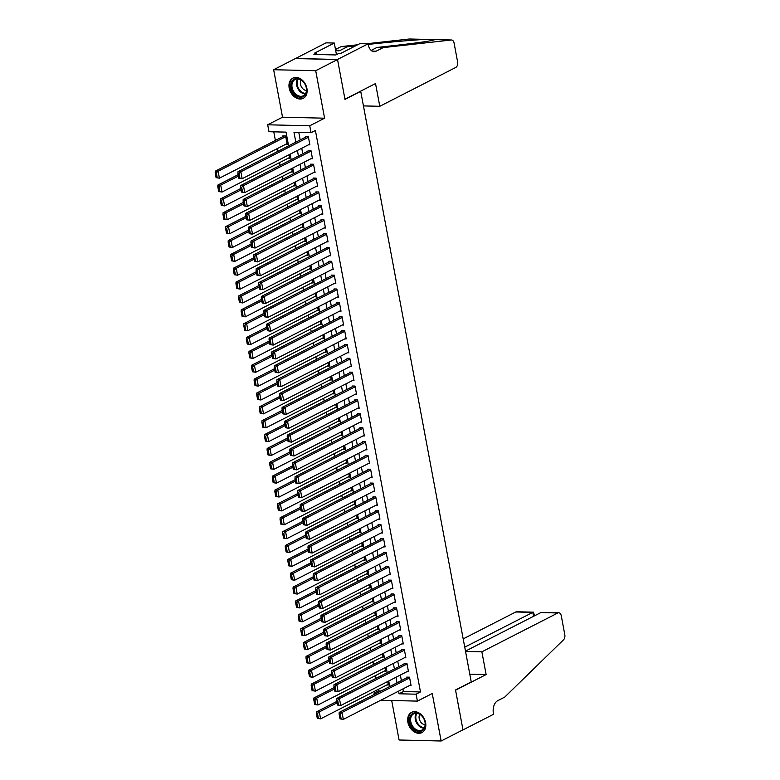 <?xml version="1.0" encoding="UTF-8"?>
<svg xmlns="http://www.w3.org/2000/svg" width="780" height="780" viewBox="0 0 780 780"><rect width="100%" height="100%" fill="white"/><g stroke="black" fill="none" stroke-linecap="round" stroke-linejoin="round"><path stroke-width="1.17" d="M289.185 88.023A11.359 8.395 -117.1 0 0 303.215 98.348A11.359 8.395 -117.1 0 0 306.91 88.442A11.359 8.395 -117.1 0 0 292.87 78.117A11.359 8.395 -117.1 0 0 289.185 88.023M407.881 722.27A11.359 8.395 -117.1 0 0 421.912 732.596A11.359 8.395 -117.1 0 0 425.607 722.69A11.359 8.395 -117.1 0 0 411.567 712.364A11.359 8.395 -117.1 0 0 407.881 722.27M288.6 145.85L286.026 132.122L268.983 131.722L267.686 124.79L309.738 125.785L311.035 132.717L293.982 132.307L295.825 142.155M368.101 43.846L337.526 59.475L344.955 99.196L375.531 83.558L379.782 106.294L455.783 67.441A4.368 2.73 91.3 0 0 457.616 61.942L454.077 43.017A4.368 2.73 91.3 0 0 451.561 39.995A4.368 2.73 91.3 0 0 451.327 40.004L383.156 47.609L376.174 51.188A10.199 6.377 -88.7 0 1 374.117 51.675A10.199 6.377 -88.7 0 1 368.238 44.606L368.101 43.846L359.853 43.651L340.294 53.654L338.471 53.605L335.848 54.951L313.921 54.434L316.534 53.089L314.72 53.05L334.288 43.046L326.04 42.851L273.644 69.722L282.535 117.195L267.686 124.79M391.697 700.508L399.087 740.005L441.139 741L432.256 693.517L417.407 701.113L380.767 700.245M374.293 694.444L374.059 693.186L376.623 693.245M378.134 689.432L378.427 690.953L374.059 693.186M273.79 131.839L275.398 140.449M276.959 148.766L277.475 151.544M279.552 162.63L280.069 165.399M282.145 176.485L282.662 179.264M284.739 190.349L285.256 193.128M287.332 204.214L287.849 206.993M289.926 218.078L290.443 220.857M292.519 231.943L293.046 234.721M295.113 245.807L295.639 248.586M297.706 259.672L298.233 262.45M300.31 273.536L300.827 276.305M302.903 287.401L303.42 290.17M305.497 301.255L306.014 304.034M308.09 315.12L308.607 317.899M310.684 328.985L311.2 331.763M313.277 342.849L313.794 345.628M315.871 356.714L316.387 359.492M318.464 370.578L318.991 373.357M321.058 384.442L321.584 387.221M323.651 398.307L324.178 401.076M326.255 412.162L326.771 414.94M328.848 426.026L329.365 428.805M331.441 439.891L331.958 442.669M334.035 453.755L334.552 456.534M336.628 467.62L337.145 470.398M339.222 481.484L339.739 484.263M341.815 495.349L342.332 498.127M344.409 509.213L344.935 511.982M347.002 523.068L347.529 525.847M349.596 536.933L350.123 539.711M352.199 550.797L352.716 553.576M354.793 564.661L355.31 567.44M357.386 578.526L357.903 581.305M359.98 592.39L360.497 595.169M362.573 606.255L363.09 609.034M365.167 620.12L365.683 622.889M367.76 633.984L368.277 636.753M370.354 647.839L370.88 650.617M372.947 661.703L373.474 664.482M375.541 675.568L376.067 678.346M295.483 58.549L337.535 59.543L315.705 70.707L273.644 69.722M337.535 59.543L344.994 99.401L360.721 91.358L471.247 681.934L455.52 689.978L462.979 729.836L441.139 741M308.471 144.807L309.884 144.846L308.324 136.529L305.487 136.461L305.614 137.153M311.064 158.672L312.478 158.71L310.927 150.384L308.081 150.326L308.207 151.018M313.657 172.536L315.071 172.565L313.521 164.249L310.674 164.18L310.81 164.882M316.251 186.4L317.665 186.43L316.115 178.113L313.267 178.045L313.404 178.737M318.844 200.265L320.268 200.294L318.708 191.977L315.861 191.909L315.998 192.601M321.438 214.13L322.861 214.159L321.302 205.842L318.464 205.774L318.591 206.466M324.031 227.994L325.455 228.023L323.895 219.707L321.058 219.638L321.185 220.33M326.625 241.849L328.048 241.888L326.488 233.571L323.651 233.503L323.778 234.195M329.219 255.713L330.642 255.752L329.082 247.435L326.245 247.367L326.372 248.059M331.812 269.578L333.235 269.617L331.675 261.3L328.838 261.232L328.965 261.924M334.406 283.442L335.829 283.481L334.269 275.155L331.432 275.096L331.558 275.788M337.009 297.307L338.423 297.336L336.872 289.019L334.025 288.951L334.152 289.643M339.602 311.171L341.016 311.2L339.466 302.884L336.619 302.815L336.755 303.508M342.196 325.036L343.61 325.065L342.059 316.748L339.212 316.68L339.349 317.372M344.789 338.9L346.213 338.93L344.653 330.613L341.806 330.544L341.942 331.237M347.383 352.755L348.806 352.794L347.246 344.477L344.409 344.409L344.536 345.101M349.976 366.619L351.4 366.659L349.84 358.342L347.002 358.273L347.129 358.966M352.57 380.484L353.993 380.523L352.433 372.206L349.596 372.138L349.723 372.83M355.163 394.348L356.587 394.387L355.027 386.061L352.19 386.002L352.316 386.695M357.757 408.213L359.18 408.242L357.62 399.925L354.783 399.857L354.91 400.559M360.35 422.077L361.774 422.107L360.214 413.79L357.377 413.722L357.503 414.414M362.953 435.942L364.367 435.971L362.817 427.654L359.97 427.586L360.097 428.279M365.547 449.806L366.961 449.836L365.41 441.519L362.564 441.451L362.7 442.143M368.14 463.671L369.554 463.7L368.004 455.383L365.157 455.315L365.293 456.007M370.734 477.526L372.148 477.565L370.598 469.248L367.75 469.18L367.887 469.872M373.327 491.39L374.751 491.429L373.191 483.113L370.354 483.044L370.481 483.736M375.921 505.255L377.344 505.294L375.784 496.967L372.947 496.909L373.074 497.601M378.514 519.119L379.938 519.149L378.378 510.832L375.541 510.764L375.668 511.466M381.108 532.984L382.531 533.013L380.971 524.696L378.134 524.628L378.261 525.32M383.702 546.848L385.125 546.877L383.565 538.561L380.728 538.492L380.854 539.185M386.295 560.713L387.719 560.742L386.159 552.425L383.321 552.357L383.448 553.049M388.898 574.577L390.312 574.606L388.762 566.29L385.915 566.221L386.041 566.914M391.492 588.432L392.906 588.471L391.355 580.154L388.508 580.086L388.635 580.778M394.085 602.297L395.499 602.335L393.949 594.019L391.102 593.95L391.238 594.643M396.679 616.161L398.093 616.2L396.542 607.883L393.695 607.815L393.832 608.507M399.272 630.025L400.696 630.065L399.136 621.738L396.289 621.679L396.425 622.372M401.866 643.89L403.289 643.919L401.729 635.602L398.892 635.534L399.019 636.226M404.459 657.755L405.883 657.784L404.323 649.467L401.485 649.399L401.612 650.091M407.053 671.619L408.476 671.648L406.916 663.332L404.079 663.263L404.206 663.956M378.427 690.953L380.991 691.012M386.919 684.947L388.343 684.976L387.689 681.515M384.325 671.083L385.739 671.112L385.096 667.651M381.732 657.218L383.146 657.248L382.502 653.786M379.139 643.354L380.552 643.383L379.909 639.932M376.545 629.489L377.959 629.528L377.315 626.067M373.942 615.625L375.365 615.664L374.722 612.202M371.348 601.76L372.772 601.799L372.128 598.338M368.755 587.905L370.178 587.935L369.525 584.474M366.161 574.041L367.585 574.07L366.931 570.609M363.568 560.176L364.991 560.206L364.338 556.745M360.974 546.312L362.398 546.341L361.744 542.88M358.381 532.447L359.794 532.477L359.151 529.025M355.787 518.583L357.201 518.622L356.558 515.161M353.194 504.718L354.607 504.758L353.964 501.296M350.6 490.854L352.014 490.893L351.37 487.432M347.997 476.99L349.421 477.029L348.777 473.567M345.404 463.135L346.827 463.164L346.183 459.703M342.81 449.27L344.233 449.299L343.58 445.838M340.216 435.406L341.64 435.435L340.987 431.974M337.623 421.541L339.046 421.57L338.393 418.109M335.029 407.677L336.453 407.716L335.8 404.255M332.436 393.812L333.85 393.851L333.206 390.39M329.843 379.948L331.256 379.987L330.613 376.526M327.249 366.083L328.663 366.122L328.019 362.661M324.656 352.228L326.069 352.258L325.426 348.796M322.052 338.364L323.476 338.393L322.832 334.932M319.459 324.5L320.882 324.529L320.239 321.067M316.865 310.635L318.289 310.664L317.635 307.203M314.272 296.77L315.695 296.8L315.042 293.348M311.678 282.906L313.102 282.945L312.448 279.484M309.085 269.041L310.508 269.081L309.855 265.619M306.491 255.177L307.915 255.216L307.261 251.755M303.898 241.322L305.311 241.351L304.668 237.89M301.304 227.458L302.718 227.487L302.075 224.026M298.711 213.593L300.125 213.623L299.481 210.161M296.107 199.729L297.531 199.758L296.887 196.297M293.514 185.864L294.938 185.893L294.294 182.442M290.921 172L292.344 172.039L291.7 168.578M288.327 158.135L289.75 158.174L289.097 154.713M285.733 144.271L287.157 144.31L285.597 135.993L282.76 135.925L282.886 136.617M402.938 688.916L403.426 691.548L420.478 691.948L315.403 130.484L311.035 132.717M298.789 132.424L300.193 139.922M301.753 148.239L302.786 153.787M304.346 162.103L305.38 167.651M306.94 175.968L307.983 181.516M309.533 189.832L310.577 195.38M312.127 203.697L313.17 209.245M314.72 217.561L315.764 223.099M317.323 231.426L318.357 236.964M319.917 245.281L320.95 250.828M322.51 259.145L323.544 264.693M325.104 273.01L326.137 278.558M327.697 286.874L328.731 292.422M330.291 300.739L331.325 306.286M332.885 314.603L333.928 320.151M335.478 328.468L336.521 334.006M338.072 342.332L339.115 347.87M340.665 356.197L341.708 361.735M343.268 370.052L344.302 375.599M345.862 383.916L346.895 389.464M348.455 397.781L349.489 403.328M351.049 411.645L352.082 417.193M353.642 425.51L354.676 431.057M356.236 439.374L357.269 444.912M358.829 453.238L359.873 458.776M361.423 467.103L362.466 472.641M364.016 480.958L365.06 486.505M366.61 494.822L367.653 500.37M369.203 508.687L370.247 514.234M371.806 522.551L372.84 528.099M374.4 536.416L375.433 541.963M376.994 550.28L378.027 555.828M379.587 564.145L380.62 569.683M382.18 578.009L383.214 583.547M384.774 591.864L385.817 597.412M387.368 605.728L388.411 611.276M389.961 619.593L391.004 625.141M392.555 633.457L393.598 639.005M395.148 647.322L396.191 652.87M397.751 661.187L398.785 666.734M400.345 675.051L401.378 680.589M409.646 685.483L411.07 685.513L409.51 677.196L406.673 677.128L406.799 677.82M282.535 117.195L324.587 118.189L315.705 70.707M324.587 118.189L309.738 125.785M420.478 691.948L416.11 694.181L417.407 701.113M389.785 686.527L388.742 680.979M387.192 672.662L386.149 667.115M384.589 658.798L383.555 653.25M381.995 644.933L380.962 639.385M379.402 631.069L378.368 625.521M376.808 617.204L375.775 611.657M374.215 603.34L373.181 597.802M371.621 589.475L370.588 583.937M369.028 575.62L367.985 570.073M366.434 561.756L365.391 556.208M363.841 547.892L362.798 542.344M361.247 534.027L360.204 528.479M358.654 520.163L357.61 514.615M356.05 506.298L355.017 500.75M353.457 492.433L352.423 486.895M350.863 478.569L349.83 473.031M348.27 464.704L347.236 459.166M345.677 450.85L344.643 445.302M343.083 436.985L342.049 431.438M340.49 423.121L339.446 417.573M337.896 409.256L336.853 403.709M335.302 395.392L334.259 389.844M332.709 381.527L331.666 375.989M330.106 367.663L329.072 362.125M327.512 353.798L326.479 348.26M324.919 339.944L323.885 334.396M322.325 326.079L321.292 320.531M319.732 312.215L318.698 306.667M317.138 298.35L316.105 292.802M314.545 284.485L313.502 278.938M311.951 270.621L310.908 265.073M309.358 256.756L308.315 251.219M306.764 242.892L305.721 237.354M304.161 229.037L303.127 223.489M301.567 215.173L300.534 209.625M298.974 201.308L297.94 195.761M296.38 187.444L295.347 181.896M293.787 173.579L292.753 168.031M291.194 159.715L290.16 154.167M398.57 691.148L399.058 693.781L416.11 694.181M297.385 150.472L298.418 156.019M299.978 164.336L301.022 169.884M302.572 178.201L303.615 183.749M305.165 192.065L306.209 197.613M307.759 205.93L308.802 211.477M310.352 219.794L311.395 225.332M312.956 233.659L313.989 239.197M315.549 247.523L316.582 253.061M318.142 261.378L319.176 266.926M320.736 275.243L321.769 280.79M323.329 289.107L324.363 294.655M325.923 302.971L326.966 308.519M328.517 316.836L329.56 322.384M331.11 330.7L332.153 336.238M333.703 344.565L334.747 350.103M336.297 358.43L337.34 363.968M338.9 372.284L339.934 377.832M341.494 386.149L342.527 391.697M344.087 400.013L345.121 405.561M346.681 413.878L347.714 419.425M349.274 427.742L350.308 433.29M351.868 441.607L352.901 447.154M354.461 455.471L355.505 461.009M357.055 469.336L358.098 474.874M359.648 483.19L360.691 488.738M362.242 497.055L363.285 502.603M364.845 510.919L365.878 516.467M367.439 524.784L368.472 530.332M370.032 538.649L371.065 544.196M372.625 552.513L373.659 558.061M375.219 566.377L376.252 571.916M377.812 580.242L378.846 585.78M380.406 594.106L381.449 599.644M383 607.961L384.043 613.509M385.593 621.826L386.636 627.374M388.186 635.69L389.23 641.238M390.79 649.555L391.823 655.102M393.383 663.419L394.417 668.967M395.977 677.284L397.01 682.822M403.426 691.548L399.058 693.781M410.943 684.82L343.327 719.384L340.012 718.877L341.152 718.907L340.236 714.051L339.105 714.032L340.012 718.877M408.096 677.157L339.193 712.384L342.03 712.452L343.327 719.384L341.152 718.907M409.646 677.888L342.03 712.452L340.236 714.051M339.193 712.384L339.105 714.032M336.755 701.474L316.465 711.857L319.303 711.916L337.019 702.868M388.206 684.284L320.599 718.848L317.284 718.341L318.415 718.37L317.509 713.524L316.368 713.495L317.284 718.341M317.509 713.524L319.303 711.916L320.599 718.848L318.415 718.37M316.368 713.495L316.465 711.857M423.209 717.6A9.838 7.273 62.9 0 1 422.799 730.324A9.838 7.273 62.9 0 1 411.674 726.648A9.838 7.273 62.9 0 1 412.094 713.934A9.838 7.273 62.9 0 1 423.209 717.6M412.542 726.092A9.107 6.728 -117.1 0 0 422.019 730.012A9.107 6.728 -117.1 0 0 423.218 717.717A9.107 6.728 -117.1 0 0 413.731 713.798A9.107 6.728 -117.1 0 0 412.542 726.092M419.776 714.324A6.484 4.787 -117.1 0 0 420.449 721.627A6.484 4.787 -117.1 0 0 425.129 724.795M412.464 711.994A11.29 8.346 -117.1 0 0 412.298 712.072A11.29 8.346 -117.1 0 0 410.816 727.321A11.29 8.346 -117.1 0 0 422.584 732.176A11.29 8.346 -117.1 0 0 422.74 732.088M304.512 83.353A9.838 7.273 62.9 0 1 304.102 96.077A9.838 7.273 62.9 0 1 292.978 92.401A9.838 7.273 62.9 0 1 293.397 79.687A9.838 7.273 62.9 0 1 304.512 83.353M293.846 91.845A9.107 6.728 -117.1 0 0 303.322 95.764A9.107 6.728 -117.1 0 0 304.522 83.47A9.107 6.728 -117.1 0 0 295.035 79.55A9.107 6.728 -117.1 0 0 293.846 91.845M301.08 80.077A6.484 4.787 -117.1 0 0 301.753 87.38A6.484 4.787 -117.1 0 0 306.433 90.548M293.602 77.824L293.748 77.746A11.29 8.346 -117.1 0 0 293.602 77.824A11.29 8.346 -117.1 0 0 292.12 93.073A11.29 8.346 -117.1 0 0 303.888 97.929A11.29 8.346 -117.1 0 0 304.044 97.841L303.888 97.929M465.533 651.437L481.874 651.817L557.875 612.963L540.881 612.563L465.475 651.115M540.881 612.563L558.753 612.758A4.368 2.73 91.3 0 1 561.268 615.781L564.808 634.706A4.368 2.73 91.3 0 1 563.569 639.766L504.709 697.106L497.718 700.684A10.199 6.377 91.3 0 0 493.418 713.515L493.565 714.275L462.988 729.904L455.559 690.183L486.135 674.554L481.874 651.817M469.794 674.173L486.135 674.554M464.734 647.176L532.808 612.378L515.814 611.978A4.368 2.73 -88.7 0 1 516.701 611.764L533.51 612.163L532.808 612.378L533.549 616.317M463.183 638.888L515.814 611.978M558.753 612.758A4.368 2.73 91.3 0 0 557.875 612.963M534.505 615.82L533.51 612.163M355.553 45.845L347.324 46.771L340.343 50.339A10.199 6.377 -88.7 0 1 338.286 50.827A10.199 6.377 -88.7 0 1 335.536 49.754M347.324 46.771L341.104 46.615L335.488 49.491M383.156 47.609L376.935 47.463L397.839 45.133C420.683 42.52 432.968 40.687 434.704 39.604L434.665 39.595M371.163 50.417L376.935 47.463M434.499 39.78L425.909 39.4C415.145 39.819 387.913 42.198 368.228 44.431L368.209 44.441M426.406 39.4L409.276 39.01L366.356 43.797M357.659 44.772L341.104 46.615M337.526 59.475L295.474 58.48M379.782 106.294L363.441 105.914M336.453 54.639L334.288 43.046M316.797 54.502L316.534 53.089M408.349 670.956L340.733 705.52L337.418 705.023L338.559 705.042L337.642 700.196L336.511 700.167L337.418 705.023M405.493 663.302L336.599 698.529L339.436 698.587L340.733 705.52L338.559 705.042M407.053 664.024L339.436 698.587L337.642 700.196M336.599 698.529L336.511 700.167M405.746 657.091L338.14 691.665L334.825 691.158L335.956 691.178L335.049 686.332L333.918 686.303L334.825 691.158M402.899 649.438L334.006 684.664L336.843 684.733L338.14 691.665L335.956 691.178M404.45 650.159L336.843 684.733L335.049 686.332M334.006 684.664L333.918 686.303M403.153 643.227L335.546 677.8L332.231 677.293L333.362 677.313L332.456 672.467L331.325 672.438L332.231 677.293M400.306 635.573L331.412 670.8L334.25 670.868L335.546 677.8L333.362 677.313M401.856 636.295L334.25 670.868L332.456 672.467M331.412 670.8L331.325 672.438M400.559 629.362L332.953 663.936L329.638 663.429L330.769 663.458L329.862 658.603L328.731 658.573L329.638 663.429M397.712 621.709L328.819 656.935L331.656 657.004L332.953 663.936L330.769 663.458M399.262 622.43L331.656 657.004L329.862 658.603M328.819 656.935L328.731 658.573M334.162 687.609L313.862 697.993L316.709 698.061L334.425 689.003M385.613 670.42L318.006 704.983L314.691 704.486L315.822 704.506L314.915 699.66L313.774 699.631L314.691 704.486M314.915 699.66L316.709 698.061L318.006 704.983L315.822 704.506M313.774 699.631L313.862 697.993M331.568 673.754L311.269 684.128L314.116 684.197L331.822 675.139M383.019 656.555L315.412 691.129L312.088 690.622L313.228 690.641L312.322 685.795L311.181 685.766L312.088 690.622M312.322 685.795L314.116 684.197L315.412 691.129L313.228 690.641M311.181 685.766L311.269 684.128M328.975 659.89L308.675 670.264L311.522 670.332L329.228 661.274M380.425 642.691L312.819 677.264L309.494 676.757L310.635 676.786L309.728 671.931L308.587 671.902L309.494 676.757M309.728 671.931L311.522 670.332L312.819 677.264L310.635 676.786M308.587 671.902L308.675 670.264M326.381 646.025L306.082 656.399L308.929 656.467L326.635 647.41M377.832 628.836L310.226 663.4L306.901 662.893L308.041 662.922L307.135 658.067L305.994 658.037L306.901 662.893M307.135 658.067L308.929 656.467L310.226 663.4L308.041 662.922M305.994 658.037L306.082 656.399M397.966 615.508L330.359 650.072L327.044 649.565L328.175 649.594L327.269 644.738L326.128 644.709L327.044 649.565M395.119 607.844L326.215 643.071L329.062 643.139L330.359 650.072L328.175 649.594M396.669 608.575L329.062 643.139L327.269 644.738M326.215 643.071L326.128 644.709M323.778 632.161L303.488 642.535L306.335 642.603L324.041 633.545M375.238 614.971L307.632 649.535L304.307 649.028L305.448 649.058L304.541 644.202L303.401 644.173L304.307 649.028M304.541 644.202L306.335 642.603L307.632 649.535L305.448 649.058M303.401 644.173L303.488 642.535M395.372 601.643L327.766 636.207L324.441 635.7L325.582 635.729L324.675 630.874L323.534 630.844L324.441 635.7M392.525 593.98L323.622 629.207L326.469 629.275L327.766 636.207L325.582 635.729M394.075 594.711L326.469 629.275L324.675 630.874M323.622 629.207L323.534 630.844M321.185 618.296L300.895 628.67L303.732 628.739L321.448 619.681M372.645 601.107L305.029 635.671L301.714 635.164L302.854 635.193L301.938 630.337L300.807 630.318L301.714 635.164M301.938 630.337L303.732 628.739L305.029 635.671L302.854 635.193M300.807 630.318L300.895 628.67M392.779 587.779L325.172 622.342L321.848 621.835L322.988 621.865L322.081 617.009L320.941 616.99L321.848 621.835M389.932 580.115L321.029 615.342L323.875 615.41L325.172 622.342L322.988 621.865M391.482 580.846L323.875 615.41L322.081 617.009M321.029 615.342L320.941 616.99M318.591 604.432L298.301 614.806L301.139 614.874L318.854 605.816M370.052 587.242L302.435 621.806L299.12 621.299L300.261 621.328L299.344 616.473L298.214 616.453L299.12 621.299M299.344 616.473L301.139 614.874L302.435 621.806L300.261 621.328M298.214 616.453L298.301 614.806M390.185 573.914L322.579 608.478L319.254 607.971L320.395 608L319.488 603.145L318.347 603.125L319.254 607.971M387.338 566.251L318.435 601.477L321.282 601.546L322.579 608.478L320.395 608M388.889 566.982L321.282 601.546L319.488 603.145M318.435 601.477L318.347 603.125M315.998 590.567L295.708 600.951L298.545 601.01L316.261 591.962M367.448 573.378L299.842 607.942L296.527 607.435L297.658 607.464L296.751 602.618L295.62 602.589L296.527 607.435M296.751 602.618L298.545 601.01L299.842 607.942L297.658 607.464M295.62 602.589L295.708 600.951M387.592 560.05L319.985 594.614L316.66 594.106L317.801 594.136L316.894 589.29L315.754 589.261L316.66 594.106M384.745 552.396L315.841 587.623L318.689 587.681L319.985 594.614L317.801 594.136M386.295 553.117L318.689 587.681L316.894 589.29M315.841 587.623L315.754 589.261M313.404 576.703L293.114 587.087L295.952 587.155L313.667 578.097M364.855 559.514L297.248 594.077L293.933 593.58L295.064 593.6L294.157 588.754L293.026 588.725L293.933 593.58M294.157 588.754L295.952 587.155L297.248 594.077L295.064 593.6M293.026 588.725L293.114 587.087M384.998 546.185L317.382 580.749L314.067 580.252L315.208 580.271L314.301 575.425L313.16 575.396L314.067 580.252M382.151 538.532L313.248 573.758L316.085 573.826L317.382 580.749L315.208 580.271M383.702 539.253L316.085 573.826L314.301 575.425M313.248 573.758L313.16 575.396M310.81 562.848L290.521 573.222L293.358 573.29L311.074 564.233M362.261 545.649L294.655 580.222L291.34 579.716L292.471 579.735L291.564 574.889L290.433 574.86L291.34 579.716M291.564 574.889L293.358 573.29L294.655 580.222L292.471 579.735M290.433 574.86L290.521 573.222M382.405 532.321L314.788 566.894L311.474 566.387L312.614 566.407L311.698 561.561L310.567 561.532L311.474 566.387M379.548 524.667L310.654 559.894L313.492 559.962L314.788 566.894L312.614 566.407M381.108 525.389L313.492 559.962L311.698 561.561M310.654 559.894L310.567 561.532M308.217 548.983L287.918 559.358L290.764 559.426L308.48 550.368M359.668 531.784L292.061 566.358L288.746 565.851L289.877 565.88L288.971 561.025L287.83 560.995L288.746 565.851M288.971 561.025L290.764 559.426L292.061 566.358L289.877 565.88M287.83 560.995L287.918 559.358M379.802 518.456L312.195 553.03L308.88 552.523L310.011 552.552L309.104 547.697L307.973 547.667L308.88 552.523M376.954 510.802L308.061 546.029L310.898 546.097L312.195 553.03L310.011 552.552M378.505 511.524L310.898 546.097L309.104 547.697M308.061 546.029L307.973 547.667M305.623 535.119L285.324 545.493L288.171 545.561L305.877 536.504M357.074 517.92L289.468 552.493L286.143 551.986L287.284 552.016L286.377 547.16L285.236 547.131L286.143 551.986M286.377 547.16L288.171 545.561L289.468 552.493L287.284 552.016M285.236 547.131L285.324 545.493M377.208 504.592L309.601 539.165L306.286 538.658L307.418 538.688L306.511 533.832L305.38 533.803L306.286 538.658M374.361 496.938L305.468 532.165L308.305 532.233L309.601 539.165L307.418 538.688M375.911 497.669L308.305 532.233L306.511 533.832M305.468 532.165L305.38 533.803M303.03 521.255L282.731 531.629L285.577 531.697L303.284 522.639M354.481 504.065L286.874 538.629L283.549 538.122L284.69 538.151L283.784 533.296L282.643 533.267L283.549 538.122M283.784 533.296L285.577 531.697L286.874 538.629L284.69 538.151M282.643 533.267L282.731 531.629M374.615 490.737L307.008 525.301L303.693 524.794L304.824 524.823L303.917 519.967L302.786 519.938L303.693 524.794M371.767 483.073L302.874 518.3L305.711 518.368L307.008 525.301L304.824 524.823M373.318 483.805L305.711 518.368L303.917 519.967M302.874 518.3L302.786 519.938M300.436 507.39L280.137 517.764L282.984 517.832L300.69 508.775M351.887 490.201L284.281 524.764L280.956 524.258L282.097 524.287L281.19 519.431L280.049 519.402L280.956 524.258M281.19 519.431L282.984 517.832L284.281 524.764L282.097 524.287M280.049 519.402L280.137 517.764M372.021 476.873L304.415 511.436L301.099 510.929L302.231 510.958L301.324 506.103L300.183 506.083L301.099 510.929M369.174 469.209L300.281 504.436L303.118 504.504L304.415 511.436L302.231 510.958M370.724 469.94L303.118 504.504L301.324 506.103M300.281 504.436L300.183 506.083M297.843 493.526L277.543 503.9L280.39 503.968L298.096 494.91M349.294 476.336L281.687 510.9L278.363 510.393L279.503 510.422L278.596 505.567L277.456 505.547L278.363 510.393M278.596 505.567L280.39 503.968L281.687 510.9L279.503 510.422M277.456 505.547L277.543 503.9M369.427 463.008L301.821 497.572L298.496 497.065L299.637 497.094L298.73 492.238L297.59 492.219L298.496 497.065M366.581 455.344L297.677 490.571L300.524 490.639L301.821 497.572L299.637 497.094M368.131 456.076L300.524 490.639L298.73 492.238M297.677 490.571L297.59 492.219M295.24 479.661L274.95 490.035L277.787 490.103L295.503 481.055M346.7 462.472L279.084 497.035L275.769 496.529L276.91 496.558L275.993 491.702L274.862 491.683L275.769 496.529M275.993 491.702L277.787 490.103L279.084 497.035L276.91 496.558M274.862 491.683L274.95 490.035M366.834 449.144L299.227 483.707L295.903 483.2L297.043 483.229L296.137 478.384L294.996 478.354L295.903 483.2M363.987 441.49L295.084 476.716L297.931 476.775L299.227 483.707L297.043 483.229M365.537 442.211L297.931 476.775L296.137 478.384M295.084 476.716L294.996 478.354M292.646 465.796L272.356 476.18L275.194 476.239L292.91 467.191M344.107 448.607L276.49 483.171L273.175 482.674L274.316 482.693L273.4 477.848L272.269 477.818L273.175 482.674M273.4 477.848L275.194 476.239L276.49 483.171L274.316 482.693M272.269 477.818L272.356 476.18M364.24 435.279L296.634 469.843L293.309 469.345L294.45 469.365L293.543 464.519L292.402 464.49L293.309 469.345M361.394 427.625L292.49 462.852L295.337 462.92L296.634 469.843L294.45 469.365M362.944 428.347L295.337 462.92L293.543 464.519M292.49 462.852L292.402 464.49M290.053 451.942L269.763 462.316L272.6 462.384L290.316 453.326M341.503 434.743L273.897 469.316L270.582 468.809L271.713 468.829L270.806 463.983L269.675 463.954L270.582 468.809M270.806 463.983L272.6 462.384L273.897 469.316L271.713 468.829M269.675 463.954L269.763 462.316M361.647 421.415L294.04 455.988L290.716 455.481L291.856 455.5L290.95 450.655L289.809 450.625L290.716 455.481M358.8 413.761L289.897 448.988L292.744 449.056L294.04 455.988L291.856 455.5M360.35 414.482L292.744 449.056L290.95 450.655M289.897 448.988L289.809 450.625M287.459 438.077L267.169 448.451L270.007 448.519L287.723 439.462M338.91 420.878L271.303 455.452L267.988 454.945L269.119 454.964L268.213 450.119L267.082 450.089L267.988 454.945M268.213 450.119L270.007 448.519L271.303 455.452L269.119 454.964M267.082 450.089L267.169 448.451M359.053 407.55L291.447 442.123L288.122 441.616L289.263 441.646L288.356 436.79L287.215 436.761L288.122 441.616M356.206 399.896L287.303 435.123L290.14 435.191L291.447 442.123L289.263 441.646M357.757 400.618L290.14 435.191L288.356 436.79M287.303 435.123L287.215 436.761M284.866 424.213L264.576 434.587L267.413 434.655L285.129 425.597M336.316 407.014L268.71 441.587L265.395 441.08L266.526 441.11L265.619 436.254L264.488 436.225L265.395 441.08M265.619 436.254L267.413 434.655L268.71 441.587L266.526 441.11M264.488 436.225L264.576 434.587M356.46 393.685L288.844 428.259L285.529 427.752L286.669 427.781L285.753 422.926L284.622 422.897L285.529 427.752M353.603 386.032L284.71 421.258L287.547 421.327L288.844 428.259L286.669 427.781M355.163 386.763L287.547 421.327L285.753 422.926M284.71 421.258L284.622 422.897M282.272 410.348L261.982 420.722L264.82 420.79L282.535 411.733M333.723 393.159L266.116 427.723L262.802 427.216L263.933 427.245L263.026 422.389L261.885 422.36L262.802 427.216M263.026 422.389L264.82 420.79L266.116 427.723L263.933 427.245M261.885 422.36L261.982 420.722M353.866 379.831L286.25 414.394L282.935 413.887L284.066 413.917L283.16 409.061L282.029 409.032L282.935 413.887M351.01 372.167L282.116 407.394L284.953 407.462L286.25 414.394L284.066 413.917M352.56 372.898L284.953 407.462L283.16 409.061M282.116 407.394L282.029 409.032M279.679 396.484L259.379 406.858L262.226 406.926L279.932 397.868M331.13 379.294L263.523 413.858L260.198 413.351L261.339 413.38L260.432 408.525L259.291 408.496L260.198 413.351M260.432 408.525L262.226 406.926L263.523 413.858L261.339 413.38M259.291 408.496L259.379 406.858M351.263 365.966L283.657 400.53L280.342 400.023L281.473 400.052L280.566 395.197L279.435 395.168L280.342 400.023M348.416 358.303L279.523 393.529L282.36 393.598L283.657 400.53L281.473 400.052M349.966 359.034L282.36 393.598L280.566 395.197M279.523 393.529L279.435 395.168M277.085 382.619L256.786 392.993L259.633 393.061L277.339 384.004M328.536 365.43L260.93 399.994L257.605 399.487L258.745 399.516L257.839 394.66L256.698 394.641L257.605 399.487M257.839 394.66L259.633 393.061L260.93 399.994L258.745 399.516M256.698 394.641L256.786 392.993M348.67 352.102L281.063 386.665L277.748 386.159L278.879 386.188L277.973 381.332L276.841 381.313L277.748 386.159M345.823 344.438L276.929 379.665L279.767 379.733L281.063 386.665L278.879 386.188M347.373 345.169L279.767 379.733L277.973 381.332M276.929 379.665L276.841 381.313M274.492 368.755L254.192 379.129L257.039 379.197L274.745 370.149M325.942 351.565L258.336 386.129L255.011 385.622L256.152 385.651L255.245 380.796L254.105 380.776L255.011 385.622M255.245 380.796L257.039 379.197L258.336 386.129L256.152 385.651M254.105 380.776L254.192 379.129M346.076 338.237L278.47 372.801L275.155 372.294L276.286 372.323L275.379 367.468L274.238 367.448L275.155 372.294M343.229 330.574L274.336 365.8L277.173 365.869L278.47 372.801L276.286 372.323M344.779 331.305L277.173 365.869L275.379 367.468M274.336 365.8L274.238 367.448M271.898 354.89L251.599 365.274L254.446 365.332L272.152 356.284M323.349 337.701L255.743 372.265L252.418 371.758L253.559 371.787L252.652 366.941L251.511 366.912L252.418 371.758M252.652 366.941L254.446 365.332L255.743 372.265L253.559 371.787M251.511 366.912L251.599 365.274M343.483 324.373L275.876 358.936L272.561 358.439L273.692 358.459L272.785 353.613L271.645 353.584L272.561 358.439M340.636 316.719L271.732 351.946L274.579 352.004L275.876 358.936L273.692 358.459M342.186 317.44L274.579 352.004L272.785 353.613M271.732 351.946L271.645 353.584M269.295 341.026L249.005 351.409L251.843 351.478L269.558 342.42M320.755 323.837L253.149 358.4L249.824 357.903L250.965 357.923L250.058 353.077L248.918 353.048L249.824 357.903M250.058 353.077L251.843 351.478L253.149 358.4L250.965 357.923M248.918 353.048L249.005 351.409M340.889 310.508L273.283 345.082L269.958 344.575L271.099 344.594L270.192 339.748L269.051 339.719L269.958 344.575M338.042 302.854L269.139 338.081L271.986 338.149L273.283 345.082L271.099 344.594M339.593 303.576L271.986 338.149L270.192 339.748M269.139 338.081L269.051 339.719M266.702 327.171L246.412 337.545L249.249 337.613L266.965 328.555M318.162 309.972L250.546 344.546L247.231 344.038L248.371 344.058L247.455 339.212L246.324 339.183L247.231 344.038M247.455 339.212L249.249 337.613L250.546 344.546L248.371 344.058M246.324 339.183L246.412 337.545M338.296 296.644L270.689 331.217L267.365 330.71L268.505 330.73L267.599 325.884L266.458 325.855L267.365 330.71M335.449 288.99L266.546 324.217L269.392 324.285L270.689 331.217L268.505 330.73M336.999 289.712L269.392 324.285L267.599 325.884M266.546 324.217L266.458 325.855M264.108 313.306L243.818 323.68L246.655 323.749L264.371 314.691M315.569 296.107L247.952 330.681L244.637 330.174L245.768 330.203L244.861 325.348L243.73 325.319L244.637 330.174M244.861 325.348L246.655 323.749L247.952 330.681L245.768 330.203M243.73 325.319L243.818 323.68M335.702 282.779L268.096 317.353L264.771 316.846L265.912 316.875L265.005 312.019L263.864 311.99L264.771 316.846M332.855 275.125L263.952 310.352L266.799 310.421L268.096 317.353L265.912 316.875M334.406 275.847L266.799 310.421L265.005 312.019M263.952 310.352L263.864 311.99M261.514 299.442L241.225 309.816L244.062 309.884L261.778 300.827M312.965 282.243L245.359 316.816L242.044 316.31L243.175 316.339L242.268 311.483L241.137 311.454L242.044 316.31M242.268 311.483L244.062 309.884L245.359 316.816L243.175 316.339M241.137 311.454L241.225 309.816M333.109 268.924L265.502 303.488L262.177 302.981L263.318 303.01L262.411 298.155L261.271 298.126L262.177 302.981M330.262 261.261L261.358 296.488L264.196 296.556L265.502 303.488L263.318 303.01M331.812 261.992L264.196 296.556L262.411 298.155M261.358 296.488L261.271 298.126M258.921 285.577L238.631 295.952L241.468 296.02L259.184 286.962M310.372 268.388L242.765 302.952L239.45 302.445L240.581 302.474L239.674 297.619L238.543 297.59L239.45 302.445M239.674 297.619L241.468 296.02L242.765 302.952L240.581 302.474M238.543 297.59L238.631 295.952M330.515 255.06L262.899 289.624L259.584 289.117L260.725 289.146L259.808 284.29L258.677 284.261L259.584 289.117M327.659 247.397L258.765 282.623L261.602 282.692L262.899 289.624L260.725 289.146M329.219 248.128L261.602 282.692L259.808 284.29M258.765 282.623L258.677 284.261M256.327 271.713L236.038 282.087L238.875 282.155L256.591 273.098M307.778 254.524L240.172 289.087L236.857 288.581L237.988 288.61L237.081 283.754L235.94 283.735L236.857 288.581M237.081 283.754L238.875 282.155L240.172 289.087L237.988 288.61M235.94 283.735L236.038 282.087M327.922 241.195L260.305 275.759L256.99 275.252L258.122 275.281L257.215 270.426L256.084 270.406L256.99 275.252M325.065 233.532L256.171 268.759L259.009 268.827L260.305 275.759L258.122 275.281M326.615 234.263L259.009 268.827L257.215 270.426M256.171 268.759L256.084 270.406M253.734 257.849L233.434 268.223L236.281 268.291L253.987 259.233M305.185 240.659L237.578 275.223L234.253 274.716L235.394 274.745L234.487 269.89L233.347 269.87L234.253 274.716M234.487 269.89L236.281 268.291L237.578 275.223L235.394 274.745M233.347 269.87L233.434 268.223M325.319 227.331L257.712 261.895L254.397 261.388L255.528 261.417L254.621 256.561L253.49 256.542L254.397 261.388M322.471 219.668L253.578 254.894L256.415 254.963L257.712 261.895L255.528 261.417M324.022 220.399L256.415 254.963L254.621 256.561M253.578 254.894L253.49 256.542M251.14 243.984L230.841 254.368L233.688 254.426L251.394 245.378M302.591 226.795L234.985 261.358L231.66 260.851L232.801 260.881L231.894 256.035L230.753 256.006L231.66 260.851M231.894 256.035L233.688 254.426L234.985 261.358L232.801 260.881M230.753 256.006L230.841 254.368M322.725 213.466L255.119 248.03L251.803 247.523L252.935 247.553L252.028 242.707L250.897 242.678L251.803 247.523M319.878 205.813L250.984 241.04L253.822 241.098L255.119 248.03L252.935 247.553M321.428 206.534L253.822 241.098L252.028 242.707M250.984 241.04L250.897 242.678M248.547 230.12L228.248 240.503L231.095 240.572L248.8 231.514M299.998 212.93L232.391 247.494L229.066 246.997L230.207 247.016L229.3 242.171L228.16 242.141L229.066 246.997M229.3 242.171L231.095 240.572L232.391 247.494L230.207 247.016M228.16 242.141L228.248 240.503M320.131 199.602L252.525 234.166L249.21 233.668L250.341 233.688L249.434 228.842L248.293 228.813L249.21 233.668M317.284 191.948L248.391 227.175L251.228 227.243L252.525 234.166L250.341 233.688M318.835 192.67L251.228 227.243L249.434 228.842M248.391 227.175L248.293 228.813M245.953 216.265L225.654 226.639L228.501 226.707L246.207 217.649M297.404 199.066L229.798 233.639L226.473 233.132L227.614 233.152L226.707 228.306L225.566 228.277L226.473 233.132M226.707 228.306L228.501 226.707L229.798 233.639L227.614 233.152M225.566 228.277L225.654 226.639M317.538 185.737L249.931 220.311L246.617 219.804L247.748 219.823L246.841 214.978L245.7 214.948L246.617 219.804M314.691 178.084L245.788 213.31L248.635 213.379L249.931 220.311L247.748 219.823M316.241 178.805L248.635 213.379L246.841 214.978M245.788 213.31L245.7 214.948M243.35 202.4L223.06 212.774L225.898 212.843L243.614 203.785M294.811 185.201L227.204 219.775L223.88 219.268L225.02 219.297L224.114 214.441L222.973 214.412L223.88 219.268M224.114 214.441L225.898 212.843L227.204 219.775L225.02 219.297M222.973 214.412L223.06 212.774M314.944 171.873L247.338 206.447L244.013 205.939L245.154 205.969L244.247 201.113L243.107 201.084L244.013 205.939M312.098 164.219L243.194 199.446L246.041 199.514L247.338 206.447L245.154 205.969M313.648 164.941L246.041 199.514L244.247 201.113M243.194 199.446L243.107 201.084M240.757 188.536L220.467 198.91L223.304 198.978L241.02 189.92M292.217 171.337L224.601 205.91L221.286 205.403L222.427 205.432L221.51 200.577L220.379 200.548L221.286 205.403M221.51 200.577L223.304 198.978L224.601 205.91L222.427 205.432M220.379 200.548L220.467 198.91M312.351 158.008L244.745 192.582L241.42 192.075L242.56 192.104L241.654 187.249L240.513 187.22L241.42 192.075M309.504 150.355L240.601 185.582L243.448 185.65L244.745 192.582L242.56 192.104M311.054 151.086L243.448 185.65L241.654 187.249M240.601 185.582L240.513 187.22M238.163 174.671L217.874 185.045L220.711 185.114L238.426 176.056M289.624 157.482L222.007 192.046L218.692 191.539L219.823 191.568L218.917 186.713L217.786 186.683L218.692 191.539M218.917 186.713L220.711 185.114L222.007 192.046L219.823 191.568M217.786 186.683L217.874 185.045M309.757 144.154L242.151 178.718L238.826 178.21L239.967 178.24L239.06 173.384L237.919 173.355L238.826 178.21M306.91 136.49L238.007 171.717L240.854 171.785L242.151 178.718L239.967 178.24M308.461 137.221L240.854 171.785L239.06 173.384M238.007 171.717L237.919 173.355M284.173 135.954L215.28 171.181L218.117 171.249L285.724 136.685M287.02 143.618L219.414 178.181L216.099 177.674L217.23 177.703L216.323 172.848L215.192 172.819L216.099 177.674M216.323 172.848L218.117 171.249L219.414 178.181L217.23 177.703M215.192 172.819L215.28 171.181M423.988 728.237A9.107 6.728 62.9 0 1 417.085 723.762A9.107 6.728 62.9 0 1 416.315 713.242M416.91 713.291A8.804 6.513 -117.1 0 0 417.7 723.401A8.804 6.513 -117.1 0 0 424.291 727.73M305.292 93.99A9.107 6.728 62.9 0 1 298.389 89.515A9.107 6.728 62.9 0 1 297.619 78.994M298.214 79.043A8.804 6.513 -117.1 0 0 299.003 89.154A8.804 6.513 -117.1 0 0 305.594 93.483M340.343 50.339L336.248 50.242M372.079 51.09L376.174 51.188M451.327 40.004L434.704 39.604L451.561 39.995M426.299 39.4L409.51 39"/></g></svg>

